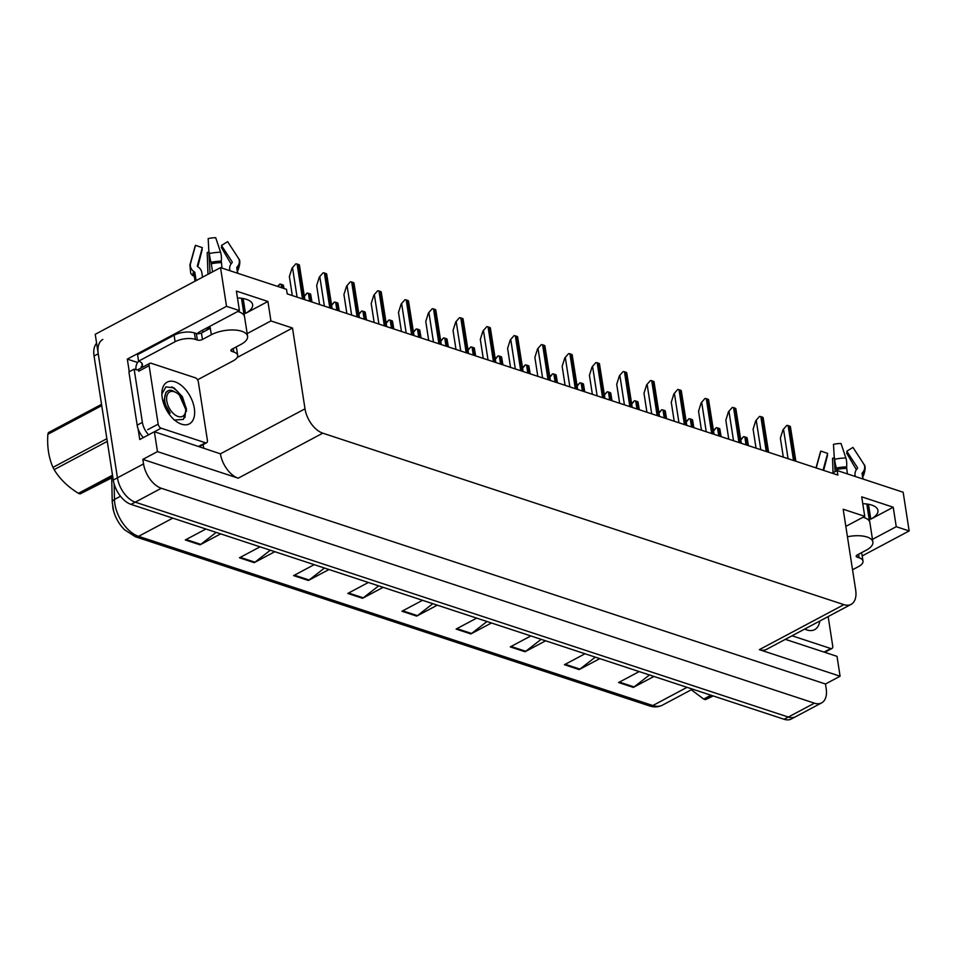 <?xml version="1.0" encoding="UTF-8"?>
<svg xmlns="http://www.w3.org/2000/svg" width="957" height="957" viewBox="0 0 957 957"><rect width="100%" height="100%" fill="white"/><g stroke="black" fill="none" stroke-linecap="round" stroke-linejoin="round"><path stroke-width="1.44" d="M237.468 297.95A23.195 9.773 -8.8 0 1 252.624 304.673A23.195 9.773 -8.8 0 1 245.459 313.406L267.912 301.467L270.927 320.942L292.495 328.036L305.008 408.83A21.736 12.561 62 0 0 322.784 433.174L843.918 604.645A21.736 12.561 62 0 0 851.12 604.357A21.736 12.561 62 0 0 855.678 590.014L843.177 509.232L864.733 516.325L845.832 526.398M203.159 444.574L203.685 447.96M129.267 371.723L127.317 359.114L137.593 362.5M305.008 408.83L220.421 453.833L154.376 431.739L139.758 439.514L138.119 428.927M843.918 604.645L759.344 649.647L840.09 676.216L837.016 656.346L785.35 639.348M759.344 649.647A21.736 12.561 62 0 0 766.533 649.36L851.12 604.357M220.421 453.833A21.736 12.561 62 0 0 238.209 478.177L157.462 451.608L142.832 459.384L825.472 684.004L826.178 688.55A21.736 12.561 -118 0 1 821.62 702.881A21.736 12.561 -118 0 1 814.419 703.168L161.326 488.273A21.736 12.561 -118 0 1 143.538 463.93L142.832 459.384M154.376 431.739L157.462 451.608M821.62 702.881L795.506 716.769A21.736 12.561 -118 0 1 788.317 717.056L135.224 502.162A21.736 12.561 -118 0 1 117.436 477.818L95.221 334.304L220.529 267.625L226.522 306.336L127.317 359.114M872.473 539.353L896.254 526.697L909.15 530.944L903.157 492.245L837.184 470.533L832.171 473.201M909.15 530.944L862.197 555.933M840.09 676.216L825.472 684.004M837.184 470.533L837.877 475.079L287.208 293.883L286.502 289.337L220.529 267.625M292.495 328.036L237.204 357.463M226.522 306.336L239.417 310.582L201.305 330.859A23.195 9.773 171.2 0 0 197.07 333.706M247.157 333.598L270.927 320.942M862.783 503.705A23.195 9.773 171.2 0 1 877.94 510.428A23.195 9.773 171.2 0 1 870.786 519.161L893.228 507.222L861.719 496.85L864.733 516.325M893.228 507.222L896.254 526.697M267.912 301.467L236.403 291.095L239.417 310.582M96.597 343.252A21.736 12.561 -118 0 0 94.061 356.004L113.261 480.043A21.736 12.561 -118 0 0 131.049 504.387L784.13 719.281A21.736 12.561 -118 0 0 791.331 718.994L795.506 716.769A21.736 12.561 -118 0 1 788.317 717.056L135.224 502.162A21.736 12.561 -118 0 1 117.436 477.818L98.236 353.791A21.736 12.561 -118 0 1 102.794 339.46M649.468 674.972L634.072 686.935A5.802 4.055 108.2 0 1 633.367 687.401L653.954 676.443M639.18 671.587L618.593 682.532L633.367 687.401M595.302 657.148L579.918 669.11A5.802 4.055 108.2 0 1 579.2 669.577L599.788 658.619M585.014 653.763L564.427 664.72L579.2 669.577M541.136 639.324L525.752 651.286A5.802 4.055 108.2 0 1 525.046 651.753L545.634 640.795M530.86 635.938L510.272 646.896L525.046 651.753M486.981 621.5L471.598 633.474A5.802 4.055 108.2 0 1 470.88 633.929L491.467 622.983M476.694 618.114L456.106 629.072L470.88 633.929M216.174 532.391L200.791 544.366A5.802 4.055 108.2 0 1 200.073 544.832L220.66 533.874M205.887 529.018L185.299 539.963L200.073 544.832M270.329 550.215L254.945 562.19A5.802 4.055 108.2 0 1 254.239 562.644L274.826 551.699M260.053 546.83L239.465 557.787L254.239 562.644M324.495 568.039L309.111 580.002A5.802 4.055 108.2 0 1 308.393 580.468L328.981 569.511M314.207 564.654L293.62 575.612L308.393 580.468M378.661 585.863L363.265 597.826A5.802 4.055 108.2 0 1 362.559 598.292L383.147 587.335M368.373 582.478L347.786 593.436L362.559 598.292M432.815 603.676L417.431 615.65A5.802 4.055 108.2 0 1 416.714 616.117L437.301 605.159M422.539 600.302L401.952 611.248L416.714 616.117M114.122 483.931L114.469 499.458A28.985 16.748 62 0 0 114.864 503.872A28.985 16.748 62 0 0 138.586 536.327A7.249 5.06 108.2 0 1 135.32 536.721L124.386 529.652L121.862 526.864A26.09 15.073 -118 0 1 113.787 511.672A26.09 15.073 -118 0 1 112.663 506.743M740.251 440.722L743.541 436.679A3.625 1.531 -8.8 0 1 744.821 436.894L746.304 437.385A3.625 1.531 -8.8 0 1 747.094 437.851L748.422 445.639M740.754 439.61L743.541 436.679M783.316 457.123L780.374 438.15L783.029 429.705L786.833 425.387A3.625 1.531 -8.8 0 1 788.113 425.602L789.597 426.092A3.625 1.531 -8.8 0 1 790.386 426.559L795.877 461.262M783.029 429.705L786.833 425.387M712.977 431.751L716.267 427.707A3.625 1.531 -8.8 0 1 717.547 427.923L719.018 428.401A3.625 1.531 -8.8 0 1 719.82 428.88L721.147 436.667M713.479 430.626L716.267 427.707M685.702 422.767L688.98 418.735A3.625 1.531 -8.8 0 1 690.272 418.939L691.744 419.429A3.625 1.531 -8.8 0 1 692.545 419.908L693.861 427.695M686.193 421.654L688.98 418.735M658.416 413.795L661.706 409.752A3.625 1.531 -8.8 0 1 662.986 409.967L664.469 410.457A3.625 1.531 -8.8 0 1 665.259 410.924L666.586 418.711M658.918 412.682L661.706 409.752M756.042 448.151L753.099 429.167L755.755 420.733L759.559 416.415A3.625 1.531 -8.8 0 1 760.839 416.63L762.322 417.108A3.625 1.531 -8.8 0 1 763.112 417.587L768.603 452.278M755.755 420.733L759.559 416.415M728.756 439.167L725.825 420.195L728.468 411.749L732.272 407.443A3.625 1.531 -8.8 0 1 733.564 407.646L735.036 408.137A3.625 1.531 -8.8 0 1 735.837 408.615L741.328 443.306M728.468 411.749L732.272 407.443M701.481 430.195L698.55 411.223L701.194 402.777L704.998 398.459A3.625 1.531 -8.8 0 1 706.29 398.674L707.761 399.165A3.625 1.531 -8.8 0 1 708.563 399.631L714.054 434.334M701.194 402.777L704.998 398.459M674.207 421.224L671.264 402.239L673.919 393.805L677.723 389.487A3.625 1.531 -8.8 0 1 679.003 389.702L680.487 390.181A3.625 1.531 -8.8 0 1 681.276 390.659L686.767 425.351M673.919 393.805L677.723 389.487M231.534 349.461L231.833 351.386A3.625 1.531 -8.8 0 1 230.864 350.549A3.625 1.531 -8.8 0 1 231.977 349.185L240.853 344.46A21.736 9.163 171.2 0 0 247.576 336.278A21.736 9.163 171.2 0 0 241.75 331.266A21.736 9.163 171.2 0 0 211.318 334.747L202.441 339.46A3.625 1.531 -8.8 0 1 197.369 340.046L196.364 333.55A3.625 1.531 171.2 0 0 201.437 332.976L202.441 339.46M237.719 311.48A21.736 9.163 -8.8 0 1 238.736 311.791A21.736 9.163 -8.8 0 1 244.167 315.595L241.487 298.261M210.026 273.212L208.159 238.58A16.664 7.022 171.2 0 1 215.708 237.719L220.577 252.241A7.967 2.309 89.3 0 1 221.282 261.141L222.048 268.127M212.61 271.836L211.007 262.314A7.967 0.981 -102.1 0 1 209.356 253.521A24.786 10.455 171.2 0 1 220.577 252.241M202.525 277.207L201.795 272.458A7.967 6.855 29.8 0 0 198.434 267.17L197.644 266.596A0.73 0.622 -150.2 0 1 197.345 265.867L202.322 247.66L195.503 245.315L190.539 263.534A7.967 6.855 29.8 0 0 193.757 271.489L194.558 272.063A0.73 0.622 -150.2 0 1 194.857 272.542L196.113 280.616M205.887 330.596A21.736 9.163 -8.8 0 1 210.205 327.593L210.313 328.251L201.437 332.976M237.611 273.247L236.762 267.757A0.73 0.646 153.2 0 1 236.917 267.23L237.539 266.489A7.967 7.166 -26.8 0 0 238.664 258.677A7.967 7.166 -26.8 0 0 238.317 258.079L227.634 241.643L221.486 245.47L232.168 261.895A0.73 0.646 153.2 0 1 232.096 262.661L231.474 263.402A7.967 7.166 -26.8 0 0 229.728 269.276L229.955 270.735M229.477 270.568A7.967 6.855 -150.2 0 1 229.728 269.264M231.056 263.953L221.354 247.42A9.941 4.187 171.2 0 0 221.486 245.47M201.987 248.856A9.941 4.187 171.2 0 0 202.19 249.61L197.8 266.716M209.236 251.966L207.214 252.504L207.956 274.228A7.967 2.309 -90.7 0 0 207.956 274.312M195.503 245.315A16.664 7.022 171.2 0 0 195.072 246.32L189.905 265.029L190.682 273.116A7.967 7.166 153.2 0 0 193.458 275.939L194.259 276.382A0.73 0.646 -26.8 0 1 194.307 276.406M238.664 258.677C240.339 260.113 240.195 263.773 238.233 269.659A7.967 6.855 -150.2 0 1 237.432 270.747M174.102 335.213L175.107 341.709L138.562 361.16L137.557 354.664L174.102 335.213A14.499 6.113 -8.8 0 1 194.391 332.904L196.364 333.55M235.745 347.176A14.499 6.113 -8.8 0 1 236.678 348.874L237.683 355.37A14.499 6.113 -8.8 0 1 233.209 360.825L197.573 379.797M175.107 341.709A14.499 6.113 -8.8 0 1 195.395 339.4L197.369 340.046M231.833 351.386L233.807 352.032A14.499 6.113 -8.8 0 1 237.683 355.37M138.562 361.16A14.499 6.113 -8.8 0 1 142.437 364.497A14.499 6.113 -8.8 0 1 142.258 365.969L141.217 366.531L142.808 367.057M200.551 445.962A14.499 8.374 -118 0 1 200.372 446.871M138.777 369.641A14.499 8.374 -118 0 1 134.147 369.139L128.92 371.914L137.162 425.159A14.499 8.374 62 0 0 143.383 437.588M148.61 434.801A14.499 8.374 -118 0 1 142.39 422.384L134.147 369.139M137.652 369.833L139.22 368.995M141.217 366.531L141.409 367.799M141.827 363.146L142.258 365.969M136.061 369.725L136.002 369.306A7.249 5.06 108.2 0 1 138.669 361.196M856.85 555.216L857.149 557.141A3.625 1.531 -8.8 0 1 856.18 556.304A3.625 1.531 -8.8 0 1 857.305 554.94L866.181 550.215A21.736 9.163 171.2 0 0 872.892 542.033A21.736 9.163 171.2 0 0 867.066 537.021A21.736 9.163 171.2 0 0 847.435 536.769M863.035 517.235A21.736 9.163 -8.8 0 1 864.051 517.546A21.736 9.163 -8.8 0 1 869.482 521.35L866.803 504.016M835.102 471.634L833.475 444.335A16.664 7.022 171.2 0 1 841.024 443.474L845.892 457.996A7.967 2.309 89.3 0 1 846.598 466.896L847.364 473.882M836.861 470.7L836.322 468.069A7.967 0.981 -102.1 0 1 834.671 459.276A24.786 10.455 171.2 0 1 845.892 457.996M862.927 479.002L862.078 473.512A0.73 0.646 153.2 0 1 862.245 472.985L862.855 472.244A7.967 7.166 -26.8 0 0 863.992 464.432A7.967 7.166 -26.8 0 0 863.633 463.834L852.95 447.398L846.801 451.226L857.484 467.65A0.73 0.646 153.2 0 1 857.412 468.416L856.802 469.157A7.967 7.166 -26.8 0 0 855.056 475.031L855.271 476.49M854.792 476.323A7.967 6.855 -150.2 0 1 855.044 475.019M856.371 469.708L846.67 453.175A9.941 4.187 171.2 0 0 846.801 451.226M827.315 454.611A9.941 4.187 171.2 0 0 827.506 455.365L823.654 470.389M823.056 470.198L827.638 453.415L820.831 451.07A16.664 7.022 171.2 0 0 820.4 452.075L816.022 467.889M834.552 457.721L832.542 458.259L833.033 472.734M820.831 451.07L816.225 467.949M863.992 464.432C865.654 465.868 865.511 469.528 863.561 475.414A7.967 6.855 -150.2 0 1 862.747 476.502M861.073 552.931A14.499 6.113 -8.8 0 1 861.994 554.629L862.999 561.125A14.499 6.113 -8.8 0 1 858.525 566.58L852.543 569.774M857.149 557.141L859.123 557.787A14.499 6.113 -8.8 0 1 862.999 561.125M825.867 651.717A14.499 8.374 -118 0 1 825.688 652.626M162.2 397.729A23.626 13.649 -118 0 1 161.889 392.825A23.626 13.649 -118 0 1 176.937 382.621A23.626 13.649 -118 0 1 194.319 408.292A23.626 13.649 -118 0 1 177.559 422.276A23.626 13.649 -118 0 1 162.2 397.729M174.21 420.051L183.433 419.393L186.483 409.189L182.356 396.629L174.018 387.86L165.896 386.915L161.9 393.901M207.406 440.328A3.625 2.093 -118 0 1 206.64 442.72A3.625 2.093 -118 0 1 205.444 442.768L161.135 428.186A3.625 2.093 -118 0 1 158.168 424.13L149.113 365.682A3.625 2.093 -118 0 1 149.878 363.301A3.625 2.093 -118 0 1 151.074 363.253L195.395 377.824A3.625 2.093 -118 0 1 198.35 381.891L207.406 440.328M149.113 365.682L138.669 371.244A3.625 2.093 -118 0 1 139.435 368.852L149.878 363.301M186.543 411.235L177.811 391.545L171.901 386.843M819.778 621.033A23.626 13.649 -118 0 1 804.705 629.048M828.152 616.571L832.722 646.083A3.625 2.093 -118 0 1 831.968 648.475A3.625 2.093 -118 0 1 830.76 648.523L792.049 635.783M112.723 476.574L80.161 493.896L112.83 477.304M80.161 493.896A39.129 22.609 -118 0 1 79.287 493.633A39.129 22.609 -118 0 1 78.414 493.322L112.507 475.186M174.258 391.748A13.805 7.979 -118 0 1 176.578 392.86A13.805 7.979 -118 0 1 185.742 410.075A13.805 7.979 -118 0 1 178.086 416.486A13.805 7.979 -118 0 1 166.793 401.031A13.805 7.979 -118 0 1 174.258 391.748M166.865 410.601L170.226 413.149C164.867 405.9 163.348 399.368 165.657 393.542C166.913 390.683 169.126 389.69 172.284 390.576L176.578 392.86M185.742 410.075L184.904 417.599M101.741 405.636L47.85 434.311A39.129 22.609 -118 0 1 48.412 432.612L101.538 404.344M107.268 441.38L54.142 469.648A39.129 22.609 -118 0 1 52.97 467.375L106.861 438.701M54.142 469.648C59.669 478.859 67.768 486.742 78.414 493.322M47.85 434.311C47.025 446.656 48.723 457.673 52.97 467.375M167.571 391.401L165.908 392.286L163.803 401.773L170.226 413.149M712.738 695.787L705.476 699.651L713.204 695.942M705.476 699.651A39.129 22.609 -118 0 1 704.603 699.388A39.129 22.609 -118 0 1 703.73 699.077L710.991 695.213M691.289 689.782L703.73 699.077M631.142 404.823L634.431 400.78A3.625 1.531 -8.8 0 1 635.711 400.995L637.195 401.473A3.625 1.531 -8.8 0 1 637.984 401.952L639.312 409.74M631.644 403.698L634.431 400.78M603.867 395.839L607.145 391.808A3.625 1.531 -8.8 0 1 608.437 392.023L609.908 392.502A3.625 1.531 -8.8 0 1 610.71 392.98L612.037 400.768M604.369 394.727L607.145 391.808M576.592 386.867L579.87 382.824A3.625 1.531 -8.8 0 1 581.162 383.039L582.634 383.53A3.625 1.531 -8.8 0 1 583.435 383.996L584.751 391.784M577.083 385.755L579.87 382.824M646.932 412.24L643.989 393.267L646.645 384.834L650.449 380.515A3.625 1.531 -8.8 0 1 651.729 380.73L653.212 381.209A3.625 1.531 -8.8 0 1 654.002 381.687L659.493 416.379M646.645 384.834L650.449 380.515M619.646 403.268L616.715 384.295L619.358 375.85L623.163 371.531A3.625 1.531 -8.8 0 1 624.454 371.747L625.926 372.237A3.625 1.531 -8.8 0 1 626.727 372.704L632.218 407.407M619.358 375.85L623.163 371.531M592.371 394.296L589.428 375.311L592.084 366.878L595.888 362.559A3.625 1.531 -8.8 0 1 597.18 362.775L598.651 363.265A3.625 1.531 -8.8 0 1 599.453 363.732L604.932 398.423M592.084 366.878L595.888 362.559M549.306 377.895L552.596 373.852A3.625 1.531 -8.8 0 1 553.876 374.067L555.359 374.558A3.625 1.531 -8.8 0 1 556.149 375.024L557.476 382.812M549.808 376.771L552.596 373.852M522.032 368.912L525.321 364.88A3.625 1.531 -8.8 0 1 526.601 365.096L528.085 365.574A3.625 1.531 -8.8 0 1 528.874 366.053L530.202 373.84M522.534 367.799L525.321 364.88M494.757 359.94L498.035 355.908A3.625 1.531 -8.8 0 1 499.327 356.112L500.798 356.602A3.625 1.531 -8.8 0 1 501.6 357.069L502.915 364.856M495.248 358.827L498.035 355.908M467.483 350.968L470.76 346.924A3.625 1.531 -8.8 0 1 472.052 347.14L473.524 347.63A3.625 1.531 -8.8 0 1 474.325 348.097L475.641 355.884M467.973 349.855L470.76 346.924M440.196 341.996L443.486 337.953A3.625 1.531 -8.8 0 1 444.766 338.168L446.249 338.646A3.625 1.531 -8.8 0 1 447.039 339.125L448.366 346.913M440.698 340.871L443.486 337.953M565.097 385.324L562.154 366.34L564.809 357.906L568.614 353.588A3.625 1.531 -8.8 0 1 569.894 353.803L571.377 354.281A3.625 1.531 -8.8 0 1 572.166 354.76L577.657 389.451M564.809 357.906L568.614 353.588M537.81 376.34L534.879 357.368L537.523 348.922L541.339 344.616A3.625 1.531 -8.8 0 1 542.619 344.819L544.102 345.31A3.625 1.531 -8.8 0 1 544.892 345.776L550.383 380.479M537.523 348.922L541.339 344.616M510.536 367.368L507.605 348.396L510.248 339.95L514.053 335.632A3.625 1.531 -8.8 0 1 515.345 335.847L516.816 336.338A3.625 1.531 -8.8 0 1 517.617 336.804L523.108 371.507M510.248 339.95L514.053 335.632M483.261 358.397L480.318 339.412L482.974 330.978L486.778 326.66A3.625 1.531 -8.8 0 1 488.058 326.875L489.541 327.354A3.625 1.531 -8.8 0 1 490.343 327.832L495.822 362.524M482.974 330.978L486.778 326.66M455.987 349.413L453.044 330.44L455.699 321.995L459.504 317.688A3.625 1.531 -8.8 0 1 460.784 317.891L462.267 318.382A3.625 1.531 -8.8 0 1 463.056 318.86L468.547 353.552M455.699 321.995L459.504 317.688M412.922 333.012L416.211 328.981A3.625 1.531 -8.8 0 1 417.491 329.184L418.963 329.675A3.625 1.531 -8.8 0 1 419.764 330.153L421.092 337.941M413.424 331.9L416.211 328.981M385.647 324.04L388.925 319.997A3.625 1.531 -8.8 0 1 390.217 320.212L391.688 320.703A3.625 1.531 -8.8 0 1 392.49 321.169L393.805 328.957M386.138 322.928L388.925 319.997M358.361 315.068L361.65 311.025A3.625 1.531 -8.8 0 1 362.93 311.24L364.414 311.719A3.625 1.531 -8.8 0 1 365.203 312.197L366.531 319.985M358.863 313.944L361.65 311.025M331.086 306.084L334.376 302.053A3.625 1.531 -8.8 0 1 335.656 302.268L337.139 302.747A3.625 1.531 -8.8 0 1 337.929 303.225L339.257 311.013M331.589 304.972L334.376 302.053M303.812 297.113L307.089 293.081A3.625 1.531 -8.8 0 1 308.381 293.285L309.853 293.775A3.625 1.531 -8.8 0 1 310.654 294.242L311.982 302.029M304.314 296L307.089 293.081M278.212 286.61L279.815 284.097A3.625 1.531 -8.8 0 1 281.107 284.313L282.578 284.803A3.625 1.531 -8.8 0 1 283.38 285.27L283.99 288.512M277.506 286.382L279.815 284.097M428.7 340.441L425.769 321.468L428.413 313.023L432.229 308.704A3.625 1.531 -8.8 0 1 433.509 308.92L434.98 309.41A3.625 1.531 -8.8 0 1 435.782 309.877L441.273 344.58M428.413 313.023L432.229 308.704M401.426 331.469L398.495 312.484L401.139 304.051L404.943 299.732A3.625 1.531 -8.8 0 1 406.235 299.948L407.706 300.426A3.625 1.531 -8.8 0 1 408.507 300.905L413.998 335.596M401.139 304.051L404.943 299.732M374.151 322.485L371.208 303.513L373.864 295.079L377.668 290.761A3.625 1.531 -8.8 0 1 378.948 290.976L380.431 291.454A3.625 1.531 -8.8 0 1 381.221 291.933L386.712 326.624M373.864 295.079L377.668 290.761M346.877 313.513L343.934 294.541L346.59 286.095L350.394 281.789A3.625 1.531 -8.8 0 1 351.674 281.992L353.157 282.482A3.625 1.531 -8.8 0 1 353.946 282.949L359.437 317.652M346.59 286.095L350.394 281.789M319.59 304.541L316.659 285.557L319.303 277.123L323.107 272.805A3.625 1.531 -8.8 0 1 324.399 273.02L325.87 273.511A3.625 1.531 -8.8 0 1 326.672 273.977L332.163 308.668M319.303 277.123L323.107 272.805M292.316 295.569L289.373 276.585L292.029 268.151L295.833 263.833A3.625 1.531 -8.8 0 1 297.125 264.048L298.596 264.527A3.625 1.531 -8.8 0 1 299.397 265.005L304.876 299.697M292.029 268.151L295.833 263.833M245.459 313.406L243.162 298.524M143.538 463.93L113.261 480.043M161.326 488.273L131.049 504.387M814.419 703.168L784.13 719.281M322.784 433.174L238.209 478.177M870.786 519.161L868.478 504.279M113.787 511.672L112.244 502.341A7.249 3.888 178.7 0 1 114.469 499.458L120.486 496.264M172.798 518.132L138.586 536.327L652.83 705.536A28.985 16.748 62 0 0 662.423 705.153C658.5 707.163 654.205 707.426 649.552 705.931A7.249 5.06 -71.8 0 0 652.83 705.536L687.042 687.329M94.061 356.004L98.236 353.791M417.431 615.65L402.765 610.817M363.265 597.826L348.599 593.005M309.111 580.002L294.433 575.181M254.945 562.19L240.279 557.357M200.791 544.366L186.113 539.533M471.598 633.474L456.92 628.641M525.752 651.286L511.086 646.465M579.918 669.11L565.24 664.29M634.072 686.935L619.406 682.102M747.537 445.352L746.304 437.385M746.053 444.861L744.821 436.894M794.992 460.963L789.597 426.092M793.52 460.484L788.113 425.602M788.078 458.69L783.544 429.43M720.262 436.368L719.018 428.401M718.779 435.89L717.547 427.923M692.976 427.396L691.744 419.429M691.504 426.918L690.272 418.939M665.701 418.424L664.469 410.457M664.23 417.934L662.986 409.967M767.717 451.991L762.322 417.108M766.246 451.501L760.839 416.63M760.803 449.718L756.269 420.458M740.443 443.019L735.036 408.137M738.96 442.529L733.564 407.646M733.529 440.734L728.995 411.474M713.156 434.035L707.761 399.165M711.685 433.557L706.29 398.674M706.242 431.763L701.72 402.502M685.882 425.064L680.487 390.181M684.411 424.573L679.003 389.702M678.968 422.791L674.434 393.53M221.199 262.637A21.736 9.163 171.2 0 0 211.365 263.761M194.857 272.542A21.736 9.163 171.2 0 0 194.187 275.616L195.049 281.191M211.318 334.747L210.313 328.251M237.826 273.319L237.145 268.965A21.736 9.163 171.2 0 0 236.762 267.757M190.539 263.534A24.786 10.455 171.2 0 0 189.905 265.029M237.408 270.628A22.717 9.57 171.2 0 0 237.539 266.489M221.282 261.141A22.717 9.57 171.2 0 0 211.007 262.314M193.757 271.489A22.717 9.57 171.2 0 0 193.458 275.939M237.288 269.826A21.975 9.271 171.2 0 0 236.917 267.23M221.187 262.051A21.975 9.271 171.2 0 0 211.234 263.187M194.558 272.063A21.975 9.271 171.2 0 0 194.259 276.382M194.391 332.904L195.395 339.4M233.807 352.032L233.257 348.504M142.39 422.384L137.162 425.159M846.514 468.392A21.736 9.163 171.2 0 0 836.681 469.516M863.142 479.074L862.472 474.72A21.736 9.163 171.2 0 0 862.078 473.512M862.724 476.383A22.717 9.57 171.2 0 0 862.855 472.244M846.598 466.896A22.717 9.57 171.2 0 0 836.322 468.069M862.604 475.581A21.975 9.271 171.2 0 0 862.245 472.985M846.502 467.806A21.975 9.271 171.2 0 0 836.562 468.942M859.123 557.787L858.573 554.259M205.444 442.768L198.745 446.333M158.168 424.13L147.725 429.681M161.135 428.186L154.436 431.751M830.76 648.523L824.061 652.088M638.427 409.452L637.195 401.473M636.943 408.962L635.711 400.995M611.14 400.469L609.908 392.502M609.669 399.99L608.437 392.023M583.866 391.497L582.634 383.53M582.394 391.006L581.162 383.039M658.607 416.092L653.212 381.209M657.124 415.601L651.729 380.73M651.693 413.807L647.159 384.547M631.333 407.108L625.926 372.237M629.85 406.629L624.454 371.747M624.419 404.835L619.885 375.575M604.046 398.136L598.651 363.265M602.575 397.645L597.18 362.775M597.132 395.863L592.61 366.603M556.591 382.525L555.359 374.558M555.108 382.034L553.876 374.067M529.317 373.541L528.085 365.574M527.833 373.063L526.601 365.096M502.03 364.569L500.798 356.602M500.559 364.079L499.327 356.112M474.756 355.597L473.524 347.63M473.284 355.107L472.052 347.14M447.481 346.613L446.249 338.646M445.998 346.135L444.766 338.168M576.772 389.164L571.377 354.281M575.301 388.674L569.894 353.803M569.858 386.891L565.324 357.619M549.497 380.192L544.102 345.31M548.014 379.702L542.619 344.819M542.583 377.907L538.049 348.647M522.223 371.208L516.816 336.338M520.74 370.73L515.345 335.847M515.297 368.935L510.775 339.675M494.936 362.236L489.541 327.354M493.465 361.746L488.058 326.875M488.022 359.964L483.488 330.703M467.662 353.265L462.267 318.382M466.191 352.774L460.784 317.891M460.748 350.98L456.214 321.719M420.207 337.642L418.963 329.675M418.723 337.163L417.491 329.184M392.92 328.67L391.688 320.703M391.449 328.179L390.217 320.212M365.646 319.698L364.414 311.719M364.174 319.207L362.93 311.24M338.371 310.714L337.139 302.747M336.888 310.235L335.656 302.268M311.085 301.742L309.853 293.775M309.613 301.252L308.381 293.285M283.105 288.224L282.578 284.803M281.633 287.734L281.107 284.313M440.387 344.281L434.98 309.41M438.904 343.802L433.509 308.92M433.473 342.008L428.939 312.748M413.113 335.309L407.706 300.426M411.63 334.818L406.235 299.948M406.187 333.036L401.665 303.776M385.827 326.337L380.431 291.454M384.355 325.847L378.948 290.976M378.912 324.052L374.378 294.792M358.552 317.353L353.157 282.482M357.069 316.875L351.674 281.992M351.638 315.08L347.104 285.82M331.278 308.381L325.87 273.511M329.794 307.891L324.399 273.02M324.363 306.108L319.829 276.848M303.991 299.409L298.596 264.527M302.52 298.919L297.125 264.048M297.077 297.137L292.555 267.864M112.244 502.341L111.706 477.914M649.552 705.931L135.32 536.721M662.423 705.153L692.521 689.136M202.932 332.175L202.621 330.153M247.576 336.278L241.69 298.285M872.892 542.033L867.006 504.04M206.64 442.72L199.427 446.56M831.968 648.475L824.755 652.315"/></g></svg>
